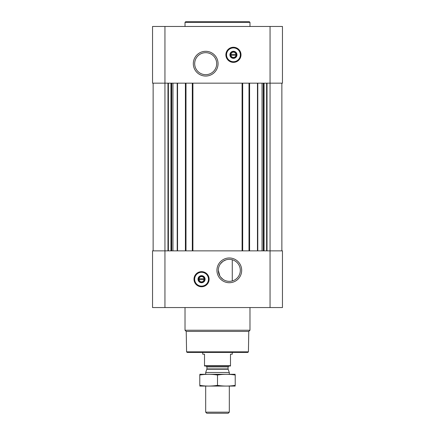 <?xml version="1.0" encoding="UTF-8"?>
<svg xmlns="http://www.w3.org/2000/svg" width="435" height="435" viewBox="0 0 435 435"><rect width="100%" height="100%" fill="white"/><g stroke="black" fill="none" stroke-linecap="round" stroke-linejoin="round"><path stroke-width="0.65" d="M229.31 259.347A11 11 0 0 1 238.837 275.85A11 11 0 0 1 219.784 275.85A11 11 0 0 1 229.31 259.347M223.084 279.422L220.567 277.03M219.871 275.997L218.31 270.374M220.529 263.724L222.992 261.343M223.03 261.315L225.895 259.891M232.263 280.95L232.263 259.749L232.263 280.95M164.947 26.475L164.947 83.161L282.456 83.161L282.456 26.475L152.544 26.475L152.544 83.161L164.947 83.161L164.947 250.864L152.544 250.864L152.544 307.55L164.947 307.55L164.947 250.864L282.456 250.864L282.456 307.55L164.947 307.55M153.136 83.161L153.136 250.864M201.557 271.647A7.558 7.558 0 0 1 208.104 282.984A7.558 7.558 0 0 1 195.01 282.984A7.558 7.558 0 0 1 201.557 271.647M229.31 257.977A12.376 12.376 0 0 1 240.028 276.535A12.376 12.376 0 0 1 218.593 276.535A12.376 12.376 0 0 1 229.31 257.977M281.864 83.161L281.864 250.864M249.005 83.161L249.005 250.864M242.686 83.161L242.686 250.864M192.313 83.161L192.313 250.864M185.995 83.161L185.995 250.864M233.443 47.257A7.558 7.558 0 0 1 239.989 58.594A7.558 7.558 0 0 1 226.896 58.594A7.558 7.558 0 0 1 233.443 47.257M205.69 51.303A12.376 12.376 0 0 1 216.407 69.861A12.376 12.376 0 0 1 194.972 69.861A12.376 12.376 0 0 1 205.69 51.303M248.418 351.839L186.582 351.839L187.17 352.426L247.83 352.426L248.418 351.839L248.776 331.426L249.978 330.225L249.978 307.55M186.582 351.839L186.224 331.426L248.776 331.426M186.224 331.426L185.022 330.225L249.978 330.225M185.022 330.225L185.022 307.55M201.557 276.573A2.632 2.632 0 0 1 203.836 280.526A2.632 2.632 0 0 1 199.279 280.526A2.632 2.632 0 0 1 201.557 276.573M199.192 278.737L203.917 278.737L203.917 279.678L199.192 279.678L199.192 278.737M201.557 275.986A3.224 3.224 0 0 1 204.347 280.82A3.224 3.224 0 0 1 198.762 280.82A3.224 3.224 0 0 1 201.557 275.986M201.557 275.665A3.545 3.545 0 0 1 204.624 280.977A3.545 3.545 0 0 1 198.49 280.977A3.545 3.545 0 0 1 201.557 275.665M201.557 272.299A6.911 6.911 0 0 1 207.538 282.663A6.911 6.911 0 0 1 195.576 282.663A6.911 6.911 0 0 1 201.557 272.299M201.557 272.12A7.085 7.085 0 0 1 207.691 282.75A7.085 7.085 0 0 1 195.418 282.75A7.085 7.085 0 0 1 201.557 272.12M185.022 26.475L185.022 22.343L249.978 22.343L249.978 26.475M185.022 22.343L185.614 21.75L249.385 21.75L249.978 22.343M205.69 52.673A11 11 0 0 1 215.216 69.176A11 11 0 0 1 196.163 69.176A11 11 0 0 1 205.69 52.673M233.443 52.184A2.632 2.632 0 0 1 235.721 56.137A2.632 2.632 0 0 1 231.164 56.137A2.632 2.632 0 0 1 233.443 52.184M231.083 54.348L235.808 54.348L235.808 55.288L231.083 55.288L231.083 54.348M233.443 51.596A3.224 3.224 0 0 1 236.238 56.43A3.224 3.224 0 0 1 230.653 56.43A3.224 3.224 0 0 1 233.443 51.596M233.443 51.276A3.545 3.545 0 0 1 236.509 56.588A3.545 3.545 0 0 1 230.376 56.588A3.545 3.545 0 0 1 233.443 51.276M233.443 47.91A6.911 6.911 0 0 1 239.424 58.274A6.911 6.911 0 0 1 227.461 58.274A6.911 6.911 0 0 1 233.443 47.91M233.443 47.73A7.085 7.085 0 0 1 239.582 58.361A7.085 7.085 0 0 1 227.309 58.361A7.085 7.085 0 0 1 233.443 47.73M230.49 365.677L204.51 365.677L204.51 366.009L230.49 366.009L230.49 354.199L232.263 354.199L232.263 352.426M204.51 365.677L204.51 354.199L202.737 354.199L202.737 352.426M229.31 412.162L205.69 412.162L206.777 413.25L228.223 413.25L229.31 412.162L229.31 386.09M205.69 374.279L205.69 372.485L229.31 372.485L229.31 374.279M205.69 412.162L205.69 386.09M206.043 366.009L206.929 366.895L206.929 368.923L205.69 372.485M199.785 386.073L235.215 386.073M235.215 385.339C235.215 386.302 235.215 386.302 235.215 385.339C229.31 386.302 223.405 386.302 217.5 385.339C211.595 386.302 205.69 386.302 199.785 385.339C199.785 386.302 199.785 386.302 199.785 385.339L199.785 375.03C199.785 374.062 199.785 374.062 199.785 375.03C205.69 374.062 211.595 374.062 217.5 375.03C223.405 374.062 229.31 374.062 235.215 375.03C235.215 374.062 235.215 374.062 235.215 375.03L235.215 385.339M217.5 385.339L217.5 375.03M199.785 374.29L235.215 374.29M177.54 83.161L177.54 250.864M185.408 83.161L185.408 250.864M192.906 83.161L192.906 250.864M242.094 83.161L242.094 250.864M249.592 83.161L249.592 250.864M257.46 83.161L257.46 250.864M267.03 83.161L267.03 250.864M270.053 26.475L270.053 307.55M167.97 83.161L167.97 250.864M266.617 83.161L266.617 250.864M264.061 83.161L264.061 250.864M263.653 83.161L263.653 250.864M263.289 83.161L263.289 250.864M262.039 83.161L262.039 250.864M257.792 83.161L257.792 250.864M177.208 83.161L177.208 250.864M172.961 83.161L172.961 250.864M171.711 83.161L171.711 250.864M171.346 83.161L171.346 250.864M170.939 83.161L170.939 250.864M168.383 83.161L168.383 250.864M201.557 271.766A7.444 7.444 0 0 1 208.001 282.929A7.444 7.444 0 0 1 195.114 282.929A7.444 7.444 0 0 1 201.557 271.766M233.443 47.377A7.444 7.444 0 0 1 239.886 58.54A7.444 7.444 0 0 1 226.999 58.54A7.444 7.444 0 0 1 233.443 47.377M206.875 369.228L228.125 369.228L229.31 372.485M206.929 368.923L228.07 368.923L228.125 369.228M206.929 366.895L228.07 366.895L228.957 366.009M228.07 368.923L228.07 366.895"/></g></svg>
